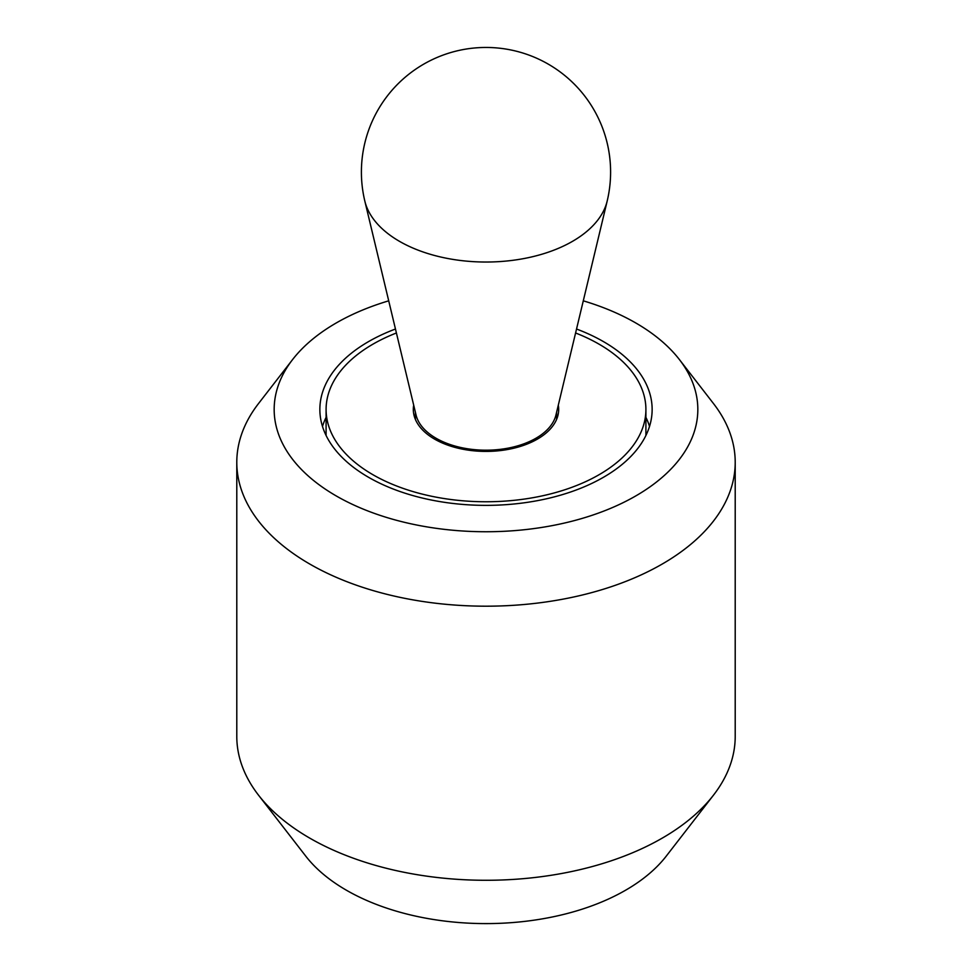 <?xml version="1.0" encoding="UTF-8"?>
<svg xmlns="http://www.w3.org/2000/svg" width="972" height="972" viewBox="0 0 972 972"><rect width="100%" height="100%" fill="white"/><g stroke="black" fill="none" stroke-linecap="round" stroke-linejoin="round"><path stroke-width="1.46" d="M395.47 329.022A166.139 95.912 0 0 0 319.861 409.443A166.139 95.912 0 0 0 368.522 477.276A166.139 95.912 0 0 0 549.581 498.065A166.139 95.912 0 0 0 652.139 409.443A166.139 95.912 0 0 0 603.478 341.622A166.139 95.912 0 0 0 576.53 329.022M649.515 426.404A166.139 95.912 0 0 0 645.906 417.34A166.139 95.912 180 0 1 649.515 426.404M388.715 300.822A211.823 122.29 0 0 0 292.633 359.519L258.503 403.574A249.209 143.88 0 0 0 236.791 462.308A249.209 143.88 0 0 0 309.789 564.052A249.209 143.88 0 0 0 581.365 595.241A249.209 143.88 0 0 0 735.209 462.308A249.209 143.88 0 0 0 713.497 403.574L679.367 359.519A211.823 122.29 0 0 0 635.785 322.971A211.823 122.29 0 0 0 583.285 300.822M292.633 359.519A211.823 122.29 0 0 0 336.215 495.927A211.823 122.29 0 0 0 606.127 510.178A211.823 122.29 0 0 0 679.367 359.519M236.791 462.308L236.791 736.399A249.209 143.88 0 0 0 258.503 795.145A249.209 143.88 0 0 0 309.789 838.143A249.209 143.88 0 0 0 713.497 795.145A249.209 143.88 0 0 0 735.209 736.399L735.209 462.308M713.497 795.145L666.233 856.15A197.438 113.991 180 0 1 346.397 890.218A197.438 113.991 180 0 1 305.767 856.15L258.503 795.145M326.094 417.34A166.139 95.912 0 0 0 322.485 426.404A166.139 95.912 180 0 1 326.094 417.34M396.418 332.983A159.906 92.316 0 0 0 326.094 409.443A159.906 92.316 0 0 0 372.932 474.725A159.906 92.316 0 0 0 547.187 494.736A159.906 92.316 0 0 0 645.906 409.443A159.906 92.316 0 0 0 599.068 344.173A159.906 92.316 0 0 0 575.582 332.983M558.305 405.154A72.681 41.966 180 0 1 558.681 409.443A72.681 41.966 180 0 1 513.811 448.214A72.681 41.966 180 0 1 434.606 439.125A72.681 41.966 180 0 1 413.319 409.443A72.681 41.966 180 0 1 413.695 405.154M607.172 201.083L555.948 415.008A70.604 40.763 180 0 1 508.478 448.068A70.604 40.763 180 0 1 436.076 438.25A70.604 40.763 180 0 1 416.052 415.008L364.828 201.083A122.326 70.628 180 0 0 399.504 241.348A122.326 70.628 180 0 0 524.941 258.358A122.326 70.628 180 0 0 607.172 201.083A124.598 124.598 0 0 0 411.472 72.207A124.598 124.598 0 0 0 364.828 201.083M326.094 435.468L326.094 409.443M645.906 435.468L645.906 409.443M556.604 419.406L556.604 412.225M415.396 419.406L415.396 412.225"/></g></svg>
